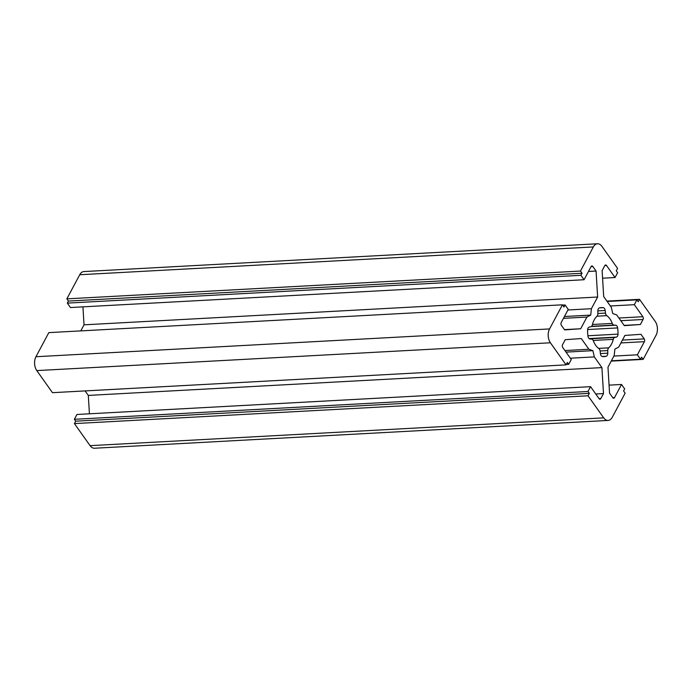 <?xml version="1.0" encoding="UTF-8"?>
<svg xmlns="http://www.w3.org/2000/svg" width="692" height="692" viewBox="0 0 692 692"><rect width="100%" height="100%" fill="white"/><g stroke="black" fill="none" stroke-linecap="round" stroke-linejoin="round"><path stroke-width="1.04" d="M617.636 327.922A3.27 2.024 86.9 0 0 616.944 326.07A3.27 2.024 86.9 0 0 615.638 325.214L614.012 325.102A3.27 2.024 -93.1 0 1 612.273 323.415A18.001 11.133 86.9 0 0 609.886 318.839A18.001 11.133 86.9 0 0 606.763 315.647A3.27 2.024 -93.1 0 1 605.483 313.087L605.189 310.492A3.27 2.024 86.9 0 0 604.479 308.511A3.27 2.024 86.9 0 0 603.251 307.663A24.549 15.181 86.9 0 0 601.478 307.585A24.549 15.181 86.9 0 0 599.41 307.931A3.27 2.024 86.9 0 0 597.836 311.011L597.853 313.632A3.27 2.024 -93.1 0 1 596.902 316.348A18.001 11.133 86.9 0 0 592.369 324.825A3.27 2.024 -93.1 0 1 590.847 326.745L589.255 327.091A3.27 2.024 86.9 0 0 587.594 330.058A24.549 15.181 86.9 0 0 587.975 336.269A3.27 2.024 86.9 0 0 589.973 338.985L591.599 339.097A3.27 2.024 -93.1 0 1 592.906 339.954A3.27 2.024 -93.1 0 1 593.338 340.784A18.001 11.133 86.9 0 0 598.848 348.543A3.27 2.024 -93.1 0 1 599.419 349.123A3.27 2.024 -93.1 0 1 600.128 351.112L600.422 353.707A3.27 2.024 86.9 0 0 602.36 356.536A24.549 15.181 86.9 0 0 604.133 356.605A24.549 15.181 86.9 0 0 606.201 356.259A3.27 2.024 86.9 0 0 607.775 353.18L607.758 350.567A3.27 2.024 -93.1 0 1 608.709 347.842A18.001 11.133 86.9 0 0 613.242 339.365A3.27 2.024 -93.1 0 1 614.764 337.445L616.356 337.108A3.27 2.024 86.9 0 0 618.017 334.132A24.549 15.181 86.9 0 0 617.636 327.922L587.629 329.548M656.042 335.274A9.818 6.072 86.9 0 0 655.203 321.408L639.529 299.325L638.24 301.738L636.908 299.861L634.33 304.688L642.877 316.72A1.964 1.211 -93.1 0 1 643.05 319.496L640.368 324.505L624.322 325.647L616.719 314.947L612.723 313.528L611.296 307.291L603.692 296.591L602.118 270.624L604.799 265.616A1.964 1.211 -93.1 0 1 605.63 264.975A1.964 1.211 -93.1 0 1 606.512 265.486L615.05 277.527L617.627 272.7L616.295 270.823L617.584 268.409L601.91 246.335A9.818 6.072 86.9 0 0 597.516 243.766A9.818 6.072 86.9 0 0 593.338 246.94L580.467 271.056L582.033 273.262L580.943 275.312L584.074 279.732L591.089 266.584A1.964 1.211 -93.1 0 1 591.928 265.953A1.964 1.211 -93.1 0 1 592.802 266.463L596.063 271.056L597.637 297.024L591.401 308.71L590.734 315.094L586.937 317.066L580.7 328.752L564.646 329.894L561.385 325.301A1.964 1.211 -93.1 0 1 561.221 322.533L568.236 309.385L565.104 304.973L564.006 307.023L562.44 304.809L549.569 328.925A9.818 6.072 86.9 0 0 550.408 342.782L566.082 364.866L567.371 362.452L568.703 364.329L571.281 359.511L562.734 347.479A1.964 1.211 -93.1 0 1 562.561 344.702L565.243 339.694L581.289 338.552L588.892 349.252L592.888 350.662L594.316 356.899L601.919 367.608L603.493 393.575L600.812 398.583A1.964 1.211 -93.1 0 1 599.981 399.223A1.964 1.211 -93.1 0 1 599.099 398.704L590.561 386.672L587.984 391.49L589.316 393.367L588.027 395.781L603.701 417.864A9.818 6.072 86.9 0 0 608.095 420.433A9.818 6.072 86.9 0 0 612.273 417.259L625.144 393.142L623.578 390.937L624.668 388.887L621.537 384.467L614.522 397.606A1.964 1.211 -93.1 0 1 613.683 398.246A1.964 1.211 -93.1 0 1 612.809 397.727L609.548 393.142L607.974 367.175L614.211 355.489L614.877 349.105L618.674 347.133L624.911 335.447L640.965 334.305L644.226 338.898A1.964 1.211 -93.1 0 1 644.39 341.666L637.375 354.806L640.507 359.226L641.605 357.176L643.171 359.382L656.042 335.274M590.561 386.672L76.95 414.473L74.373 419.3L75.705 421.177L74.416 423.59L90.09 445.665A9.818 6.072 86.9 0 0 94.484 448.234L608.095 420.433M85.107 390.902L88.308 395.409L89.424 413.799M562.44 304.809L48.829 332.618L35.958 356.726A9.818 6.072 86.9 0 0 36.797 370.592L52.471 392.675L566.082 364.866M82.936 306.859L84.026 324.825L80.791 330.888M597.516 243.766L83.905 271.567A9.818 6.072 86.9 0 0 79.727 274.741L66.856 298.858L68.421 301.063L67.332 303.113L70.463 307.533L584.074 279.732M639.529 299.325L606.893 301.098M636.908 299.861L607.161 301.47M634.33 304.688L610.361 305.985M640.368 324.505L624.132 325.387M615.05 277.527L602.576 278.201M580.467 271.056L66.856 298.858M582.033 273.262L68.421 301.063M580.943 275.312L67.332 303.113M596.063 271.056L588.485 271.463M597.637 297.024L84.026 324.825M591.401 308.71L567.924 309.981M590.734 315.094L564.43 316.521M586.937 317.066L563.461 318.337M580.7 328.752L564.464 329.626M565.104 304.973L562.648 305.103M568.703 364.329L566.298 364.459M588.892 349.252L564.914 350.55M592.888 350.662L566.03 352.116M594.316 356.899L570.346 358.197M601.919 367.608L88.308 395.409M603.493 393.575L595.751 393.99M587.984 391.49L74.373 419.3M589.316 393.367L75.705 421.177M588.027 395.781L74.416 423.59M621.537 384.467L609.064 385.141M637.375 354.806L613.899 356.077M640.507 359.226L611.373 360.8M643.171 359.382L611.209 361.112M605.189 310.492L597.836 310.89M612.273 323.415L592.456 324.487M642.877 316.72L618.908 318.017M643.05 319.496L620.802 320.699M606.512 265.486L604.817 265.581M593.338 246.94L79.727 274.741M592.802 266.463L591.106 266.558M549.569 328.925L35.958 356.726M550.408 342.782L36.797 370.592M600.812 398.583L599.082 398.678M603.701 417.864L90.09 445.665M614.522 397.606L612.783 397.701M644.226 338.898L622.445 340.075M644.39 341.666L620.914 342.938M614.012 325.102L591.608 326.313M606.763 315.647L597.066 316.175M605.483 313.087L597.853 313.502M603.251 307.663L599.722 307.853M606.201 356.259L602.126 356.484M607.775 353.18L600.414 353.577M607.758 350.567L600.111 350.982M608.709 347.842L598.632 348.387M613.242 339.365L593.2 340.455M614.764 337.445L589.42 338.82M616.356 337.108L589.074 338.578M618.017 334.132L587.906 335.767M615.638 325.214L591.349 326.529"/></g></svg>
